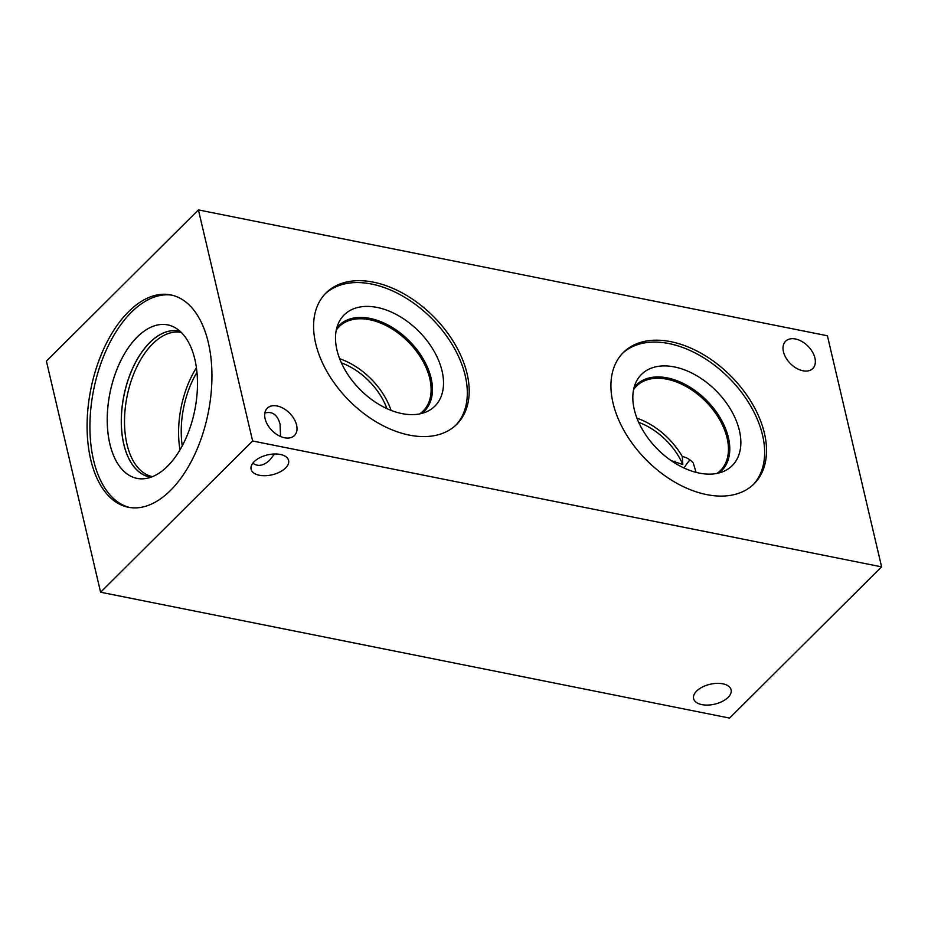 <?xml version="1.0" encoding="UTF-8"?>
<svg xmlns="http://www.w3.org/2000/svg" width="928" height="928" viewBox="0 0 928 928"><rect width="100%" height="100%" fill="white"/><g stroke="black" fill="none" stroke-linecap="round" stroke-linejoin="round"><path stroke-width="1.39" d="M729.57 718.086L100.595 592.226L46.4 361.143L198.43 209.914L827.405 335.774L881.6 566.857L729.57 718.086M325.125 293.909A92.661 59.554 -134.9 0 1 403.564 296.6A92.661 59.554 -134.9 0 1 465.218 375.666A92.661 59.554 -134.9 0 1 455.787 425.256M467.097 373.787A92.661 59.554 -134.9 0 1 456.738 424.328A92.661 59.554 -134.9 0 1 378.195 423.052A92.661 59.554 -134.9 0 1 315.682 343.488A92.661 59.554 -134.9 0 1 326.041 292.946A92.661 59.554 -134.9 0 1 404.596 294.234A92.661 59.554 -134.9 0 1 467.097 373.787M336.945 349.995A64.334 41.354 -134.9 0 1 338.708 322.642A64.334 41.354 -134.9 0 1 392.59 312.632A64.334 41.354 -134.9 0 1 442.064 371.038A64.334 41.354 -134.9 0 1 427.124 411.51A64.334 41.354 -134.9 0 1 374.378 401.488A64.334 41.354 -134.9 0 1 336.945 349.995M336.725 328.083A60.471 38.872 -134.9 0 1 339.033 325.438A60.471 38.872 -134.9 0 1 390.294 326.273A60.471 38.872 -134.9 0 1 431.091 378.183A60.471 38.872 -134.9 0 1 424.328 411.174A60.471 38.872 -134.9 0 1 421.672 413.47M339.033 325.45A60.471 38.872 -134.9 0 1 390.282 326.296A60.471 38.872 -134.9 0 1 431.068 378.206A60.471 38.872 -134.9 0 1 424.316 411.174M419.595 413.934A59.508 38.257 45.1 0 0 423.122 411.023A59.508 38.257 45.1 0 0 429.768 378.566A59.508 38.257 45.1 0 0 389.621 327.468A59.508 38.257 45.1 0 0 339.172 326.644A59.508 38.257 45.1 0 0 336.249 330.148M671.176 460.624L682.822 464.522A54.926 35.299 45.1 0 0 638.719 422.356M636.991 418.226A59.508 38.257 45.1 0 1 682.3 456.53L682.822 464.522M696.081 472.387L693.262 463.026C690.258 459.546 686.604 457.376 682.3 456.53M633.58 389.644A59.508 38.257 -134.9 0 1 636.504 386.141A59.508 38.257 -134.9 0 1 686.964 386.964A59.508 38.257 -134.9 0 1 727.1 438.062A59.508 38.257 -134.9 0 1 720.453 470.531A59.508 38.257 -134.9 0 1 716.926 473.431M386.918 408.622A54.926 35.299 45.1 0 0 341.388 362.86M391.036 410.373A59.508 38.257 45.1 0 0 339.66 358.73M622.456 353.406A92.661 59.554 -134.9 0 1 700.895 356.108A92.661 59.554 -134.9 0 1 762.549 435.162A92.661 59.554 -134.9 0 1 753.118 484.752M764.428 433.295A92.661 59.554 -134.9 0 1 754.07 483.836A92.661 59.554 -134.9 0 1 675.526 482.548A92.661 59.554 -134.9 0 1 613.025 402.996A92.661 59.554 -134.9 0 1 623.384 352.454A92.661 59.554 -134.9 0 1 701.928 353.73A92.661 59.554 -134.9 0 1 764.428 433.295M634.276 409.503A64.334 41.354 -134.9 0 1 636.04 382.139A64.334 41.354 -134.9 0 1 689.922 372.14A64.334 41.354 -134.9 0 1 739.396 430.534A64.334 41.354 -134.9 0 1 724.455 471.018A64.334 41.354 -134.9 0 1 671.71 460.996A64.334 41.354 -134.9 0 1 634.276 409.503M634.068 387.579A60.471 38.872 -134.9 0 1 636.376 384.934A60.471 38.872 -134.9 0 1 687.625 385.77A60.471 38.872 -134.9 0 1 728.422 437.691A60.471 38.872 -134.9 0 1 721.659 470.67A60.471 38.872 -134.9 0 1 719.003 472.967M636.364 384.946A60.471 38.872 -134.9 0 1 687.625 385.793A60.471 38.872 -134.9 0 1 728.399 437.703A60.471 38.872 -134.9 0 1 721.648 470.682M728.086 697.369A19.256 10.208 -13.2 0 1 708.018 705.071A19.256 10.208 -13.2 0 1 693.599 698.622A19.256 10.208 -13.2 0 1 696.615 691.07A19.256 10.208 -13.2 0 1 716.683 683.368A19.256 10.208 -13.2 0 1 731.102 689.829A19.256 10.208 -13.2 0 1 728.086 697.369M252.81 463.188C257.961 466.865 263.622 465.81 269.793 460.044L274.502 453.989M285.58 468.002A19.256 10.208 -13.2 0 1 265.512 475.704A19.256 10.208 -13.2 0 1 251.094 469.243A19.256 10.208 -13.2 0 1 254.11 461.703A19.256 10.208 -13.2 0 1 274.178 454.001A19.256 10.208 -13.2 0 1 288.596 460.45A19.256 10.208 -13.2 0 1 285.58 468.002M264.851 413.03C272.368 411.034 277.437 414.735 280.07 424.108L280.546 436.496M814.923 358.034A19.256 12.377 -134.9 0 1 812.766 368.544A19.256 12.377 -134.9 0 1 790.412 363.614A19.256 12.377 -134.9 0 1 785.598 341.237A19.256 12.377 -134.9 0 1 801.931 341.504A19.256 12.377 -134.9 0 1 814.923 358.034M296.577 425.024A19.256 12.377 -134.9 0 1 294.42 435.534A19.256 12.377 -134.9 0 1 272.066 430.615A19.256 12.377 -134.9 0 1 267.264 408.227A19.256 12.377 -134.9 0 1 283.585 408.494A19.256 12.377 -134.9 0 1 296.577 425.024M196.423 367.766A73.509 40.646 -78.7 0 0 179.986 449.86M196.956 372.348A68.916 38.106 -78.7 0 0 182.248 445.834M152.494 476.632A73.509 40.646 101.3 0 1 152.459 476.621A73.509 40.646 101.3 0 1 127.032 396.569A73.509 40.646 101.3 0 1 181.308 332.468A73.509 40.646 101.3 0 1 181.343 332.468M180.206 331.389A74.391 41.134 -78.7 0 0 123.888 395.943A74.391 41.134 -78.7 0 0 151.032 477.189M178.779 331.041A74.402 41.134 -78.7 0 0 149.791 342.583A74.402 41.134 -78.7 0 0 121.301 421.057A74.402 41.134 -78.7 0 0 149.57 476.957A74.402 41.134 101.3 0 1 123.818 395.92A74.402 41.134 101.3 0 1 178.756 331.041A74.402 41.134 101.3 0 1 180.183 331.377M151.009 477.201A74.402 41.134 101.3 0 1 149.559 476.957M167.724 324.893A78.265 43.28 -78.7 0 0 137.228 337.026A78.265 43.28 -78.7 0 0 107.254 419.584A78.265 43.28 -78.7 0 0 137.008 478.384A78.265 43.28 -78.7 0 0 167.504 466.239A78.265 43.28 -78.7 0 0 197.478 383.682A78.265 43.28 -78.7 0 0 167.713 324.893A78.265 43.28 -78.7 0 0 109.91 393.147A78.265 43.28 -78.7 0 0 136.996 478.384M172.167 295.208A108.274 59.868 -78.7 0 0 131.382 312.26A108.274 59.868 -78.7 0 0 89.923 425.21A108.274 59.868 -78.7 0 0 129.688 507.488M170.474 490.448A108.274 59.868 101.3 0 1 128.261 507.245A108.274 59.868 101.3 0 1 87.081 425.906A108.274 59.868 101.3 0 1 128.551 311.692A108.274 59.868 101.3 0 1 170.764 294.895A108.274 59.868 101.3 0 1 211.944 376.234A108.274 59.868 101.3 0 1 170.474 490.448M674.946 461.135A62.988 34.823 -78.7 0 0 673.89 462.434M684.017 468.014A68.916 38.106 101.3 0 1 689.933 459.847M881.6 566.857L252.625 440.986L198.43 209.914M252.625 440.986L100.595 592.226"/></g></svg>
